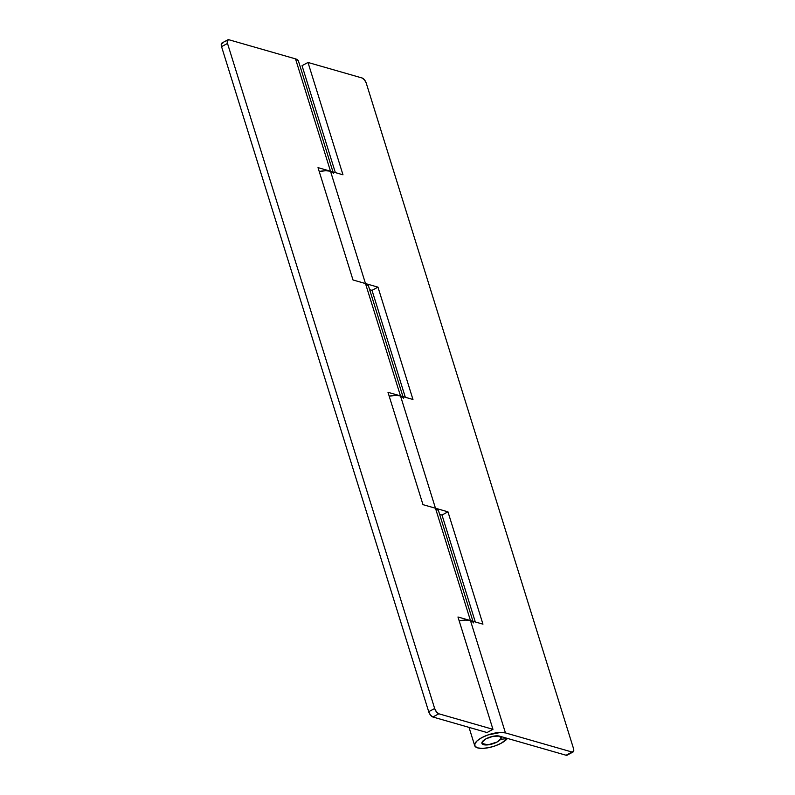 <?xml version="1.0" encoding="UTF-8"?>
<svg xmlns="http://www.w3.org/2000/svg" width="795" height="795" viewBox="0 0 795 795"><rect width="100%" height="100%" fill="white"/><g stroke="black" fill="none" stroke-linecap="round" stroke-linejoin="round"><path stroke-width="1.19" d="M486.003 738.813A10.087 3.617 -17.3 0 1 501.029 737.084A10.087 3.617 -17.3 0 1 497.104 742.003A10.087 3.617 -17.3 0 1 482.078 743.732A10.087 3.617 -17.3 0 1 486.003 738.813L493.248 736.25L499.489 736.13L501.098 738.505L497.104 742.003L489.869 744.567L483.618 744.696L482.018 742.311L486.003 738.813C491.956 736.18 496.448 735.286 499.489 736.13L493.248 736.25L486.003 738.813L482.018 742.311L483.618 744.696L489.869 744.567L497.104 742.003L487.981 744.865L481.929 743.405L482.018 742.311L486.003 738.813M567.67 754.495L572.062 752.04L505.451 732.91L500.671 732.414L487.892 734.968L481.84 737.621L477.268 740.702L474.863 743.742L475.003 746.267L477.666 747.906L482.436 748.403L488.607 747.688L495.215 745.859L501.267 743.196L507.359 738.545L500.592 739.35L497.104 742.003L500.592 739.35L507.359 738.545A17.649 6.32 -17.3 0 1 501.267 743.196A17.649 6.32 -17.3 0 1 474.903 746.098A17.649 6.32 -17.3 0 1 481.84 737.621A17.649 6.32 -17.3 0 1 505.451 732.91L470.461 620.577A17.649 6.32 162.7 0 0 459.172 620.865L465.681 620.08L470.461 620.577L505.451 732.91L572.062 752.04L573.622 751.285L573.443 748.343L366.296 83.286L364.498 79.878L362.123 77.999L307.993 62.457L342.983 174.801L330.501 171.213A17.649 6.32 162.7 0 0 319.212 171.511L325.721 170.716L330.501 171.213L365.491 283.557L330.501 171.213L342.983 174.801L307.993 62.457L362.123 77.999A5.038 2.256 -118.4 0 1 366.296 83.286L573.443 748.343A5.038 2.256 -118.4 0 1 573.086 751.961A5.038 2.256 -118.4 0 1 572.062 752.04L566.11 755.25L499.489 736.13L566.11 755.25A5.038 2.256 61.6 0 0 567.133 755.18M298.483 61.205A17.649 6.32 162.7 0 0 295.511 58.87L330.501 171.213L318.01 167.626L353 279.969L365.491 283.557L368.473 285.902A17.649 6.32 162.7 0 0 365.491 283.557L377.973 287.144L365.491 283.557L400.481 395.89A17.649 6.32 162.7 0 0 389.192 396.188L395.701 395.393L400.481 395.89L435.471 508.234L400.481 395.89L412.963 399.478L400.481 395.89A17.649 6.32 -17.3 0 1 403.453 398.225M377.973 287.144L412.963 399.478L377.973 287.144L372.02 290.354L369.645 289.668L372.02 290.354L405.331 397.291L372.02 290.354L377.973 287.144M438.442 510.559A17.649 6.32 162.7 0 0 435.471 508.234L470.461 620.577L457.97 616.99L492.96 729.323L438.83 713.791L436.455 711.913L434.656 708.504L227.509 43.447L227.33 40.505L228.89 39.75L295.511 58.87L330.501 171.213L318.01 167.626L353 279.969L365.491 283.557L400.481 395.89L387.99 392.313L422.98 504.646L447.953 511.821L482.953 624.155L470.461 620.577L482.953 624.155L447.953 511.821L442 515.031L439.625 514.345L442 515.031L475.311 621.968L442 515.031L447.953 511.821L435.441 508.224M335.351 172.604L302.04 65.677L307.993 62.457L302.04 65.677L335.351 172.604M333.155 172.853L330.501 171.213A17.649 6.32 -17.3 0 1 333.473 173.539M222.938 42.96L221.378 43.715L221.557 46.657L428.704 711.714L430.502 715.122L432.878 717.001L487.007 732.543L492.96 729.323L438.83 713.791L432.878 717.001L487.007 732.543L492.96 729.323L457.97 616.99L470.461 620.577A17.649 6.32 -17.3 0 1 473.432 622.902M403.135 397.53L400.481 395.89L387.99 392.313L422.98 504.646L435.471 508.234L470.461 620.577L473.114 622.207M221.914 43.039A5.038 2.256 61.6 0 0 221.557 46.657L227.509 43.447L434.656 708.504L428.704 711.714L221.557 46.657L227.509 43.447A5.038 2.256 -118.4 0 1 227.867 39.82A5.038 2.256 -118.4 0 1 228.89 39.75L295.511 58.87L298.165 60.509M435.471 508.234L438.452 510.589M428.704 711.714A5.038 2.256 61.6 0 0 432.878 717.001L438.83 713.791A5.038 2.256 -118.4 0 1 434.656 708.504L428.704 711.714M500.91 736.528L501.178 737.412M469.02 727.375L474.704 745.66M567.103 755.19L573.056 751.981M368.443 285.803L402.956 396.606M298.463 61.126L332.976 171.929M438.423 510.479L472.936 621.283M221.944 43.019L227.897 39.81"/></g></svg>
